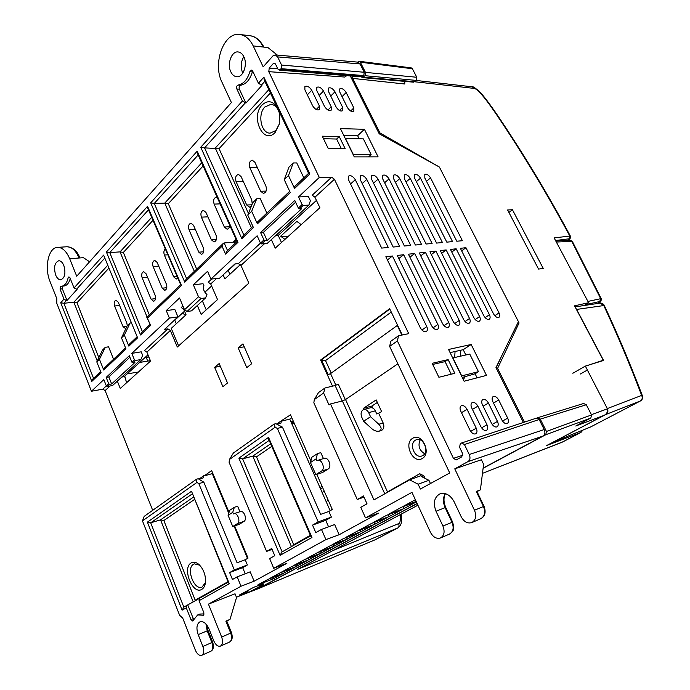 <?xml version="1.0" encoding="UTF-8"?>
<svg xmlns="http://www.w3.org/2000/svg" width="690" height="690" viewBox="0 0 690 690"><rect width="100%" height="100%" fill="white"/><g stroke="black" fill="none" stroke-linecap="round" stroke-linejoin="round"><path stroke-width="1.03" d="M266.607 551.414L271.713 548.49L274.767 555.709L269.635 558.59L273.714 568.284L325.93 539.606L321.48 529.428L315.796 532.62L312.536 525.116L318.185 521.882L277.363 428.421L275.112 427.248L229.442 459.48L229.106 462.334L266.607 551.414L272.093 549.378M201.739 655.302C203.947 653.818 204.326 650.868 202.877 646.461L198.185 634.627C196.081 628.202 196.676 623.933 199.979 621.802C203.429 621 206.448 623.398 209.044 628.995L213.822 640.967C215.703 645.021 217.911 646.737 220.446 646.107C222.758 644.572 223.163 641.545 221.663 637.034L208.449 604.13L241.034 586.233L237.179 576.849L232.461 579.505L229.632 572.588L234.315 569.906L198.824 483.612L196.917 482.431L142.459 520.872L179.624 615.273L182.729 618.145L195.374 650.221C197.193 654.198 199.315 655.897 201.739 655.302L210.709 651.317C212.925 649.833 213.314 646.909 211.864 642.537L207.19 630.807L205.939 623.984M199.289 598.523L186.947 605.346L186.283 607.838L190.94 619.603L192.7 621.009L197.625 614.971L203.447 615.221L203.826 612.616L199.056 600.688L199.884 598.092M342.197 401.019L335.133 385.538L324.999 387.97L323.619 393.015L314.312 399.588L313.846 402.788L357.265 499.508L363.475 495.955L367.011 503.804L360.775 507.323L365.51 517.871L411.956 492.358L430.465 532.318C433.13 537.2 436.442 539.088 440.418 537.993C444.205 535.707 445.05 531.731 442.937 526.065L436.002 511.23C432.915 502.846 434.295 497.024 440.142 493.764C445.731 492.384 450.406 495.066 454.158 501.82L461.265 516.87C464.051 521.856 467.544 523.77 471.736 522.597C475.781 520.191 476.695 516.077 474.487 510.246L454.762 468.855L467.863 461.662C470.106 460.118 470.571 457.737 469.252 454.512L464.439 444.533L461.662 442.954L460.264 443.713L459.583 447.284L462.473 453.287L461.791 456.84L456.193 459.928L453.434 458.341L397.38 340.955L389.634 346.423L449.725 472.969L420.382 489.046L418.123 484.199L428.939 480.309L430.448 483.526M323.619 393.015L329.018 404.952L330.501 403.926L373.971 499.896L409.601 479.852L418.123 484.199M295.613 202.222L263.399 232.357L267.125 240.543L301.565 208.777L299.451 208.88L298.347 208.061L302.108 204.576L298.529 196.943L319.306 177.451L268.798 71.665L269.221 68.094L273.171 63.687L274.344 63.161L275.56 64.161L277.915 69.069L279.148 70.087L281.132 68.672L281.572 65.05L277.647 56.908L275.241 54.915L272.861 55.985L263.183 66.861L253.204 45.92L267.918 47.55L277.389 55.105M298.347 208.061L294.785 200.454L260.587 232.547L263.942 239.93L265.02 240.698L267.125 240.543M131.799 353.375L141.226 351.822L142.701 355.402L140.82 359.559L112.556 385.538L107.286 386.495L109.65 384.321L111.642 383.951L134.912 362.483L132.903 362.828L131.928 362.216L134.455 359.878L131.799 353.375L169.404 318.09L166.247 310.595L179.521 297.977L184.541 309.758L198.504 296.752L193.355 284.806L207.561 271.291L210.968 279.096L257.146 235.773L260.484 243.13L263.942 239.93M131.928 362.216L129.289 355.73L106.174 377.413L108.701 383.735L109.65 384.321M253.204 45.92C249.866 39.209 245.476 35.414 240.025 34.526C223.948 31.412 212.322 63.377 221.956 82.162L231.4 102.551L76.719 276.233L69.69 258.733C66.447 251.203 62.411 247.417 57.598 247.374C48.455 247.331 44.143 267.573 50.034 281.52L56.813 298.701L56.813 303.341L91.425 391.256L103.836 379.612L106.346 385.917L108.701 383.735M55.657 275.008C53.57 267.349 54.605 262.597 58.762 260.76C60.789 260.768 62.488 262.347 63.842 265.512C65.93 273.18 64.912 277.941 60.789 279.795C58.728 279.812 57.011 278.217 55.657 275.008M230.831 71.864C226.786 64.006 231.659 50.741 238.257 51.966C240.586 52.311 242.449 53.915 243.855 56.761C247.943 64.644 243.044 77.849 236.566 76.719C234.169 76.409 232.263 74.787 230.831 71.864M308.594 173.285L309.862 173.923L294.552 188.491L288.472 175.527L284.228 179.65L290.274 192.562L257.387 223.853L251.678 211.304L247.77 215.099L253.446 227.605L241.828 238.654L200.756 147.246L242.44 100.964L245.881 103.103L261.898 85.431L258.422 83.223L252.678 71.079L251.505 70.095L249.823 71.717L252.359 71.933C249.961 79.807 246.037 84.24 240.577 85.25C239.206 85.871 238.809 87.173 239.37 89.165L245.881 103.103M242.44 100.964L236.851 88.993C236.282 87 236.687 85.689 238.059 85.068C243.518 84.051 247.434 79.6 249.823 71.717M62.661 286.134L62.367 288.825L66.999 300.495L77.047 289.412L74.028 287.963L69.975 277.82L68.922 276.845L68.129 277.854L69.923 277.69M93.547 378.336L63.86 303.281L60.737 302.72L64.006 299.089L60.039 289.058L60.634 286.238L61.574 286.247C64.739 285.781 66.921 282.986 68.129 277.854M74.028 287.963L103.612 255.11L137.612 337.824L128.858 346.156L124.338 335.09L121.492 337.867L125.977 348.899L103.742 370.056L99.446 359.3L96.781 361.888L101.05 372.617L91.805 381.406L60.737 302.72M409.601 479.852L421.098 475.643L419.736 473.745L423.841 475.807L421.573 476.6L428.939 480.309M242.785 73.131L242.656 72.864C240.422 67.189 240.81 61.798 243.812 56.684M207.699 626.304L207.198 627.891M272.49 577.651L273.137 578.927L257.974 584.801L267.987 579.393L283.271 573.476L273.137 578.927M454.762 468.855L481.404 459.747L483.604 464.292L480.413 489.848L477.006 491.599M257.551 588.95L236.429 597.212L257.551 588.95L417.096 503.467M483.129 468.087L542.797 436.123C544.988 434.666 545.462 432.475 544.22 429.542L539.157 419.503L536.363 418.157M208.449 604.13L235.04 593.814L236.532 597.462L230.02 619.379L226.76 620.974M241.034 586.233L254.118 581.221L286.876 563.307L273.714 568.284M325.93 539.606L339.152 534.733L378.732 513.093L365.51 517.871M279.778 573.019L295.096 567.12L284.685 572.717L269.497 578.574L279.778 573.019M291.879 566.481L307.223 560.599L296.545 566.343L281.33 572.183L291.879 566.481M304.316 559.763L319.677 553.906L308.715 559.797L293.474 565.619L304.316 559.763M317.098 552.854L332.477 547.023L321.204 553.087L305.955 558.874L317.098 552.854M330.243 545.755L345.621 539.96L334.046 546.178L318.78 551.948L330.243 545.755M343.749 538.459L359.136 532.689L347.234 539.088L331.968 544.824L343.749 538.459M357.653 530.946L373.031 525.219L360.792 531.8L345.535 537.501L357.653 530.946M371.962 523.218L387.332 517.534L374.739 524.297L359.481 529.963L371.962 523.218M386.693 515.258L402.046 509.617L389.091 516.586L373.851 522.201L386.693 515.258M416.381 501.915L403.857 508.642L388.634 514.214L401.865 507.064L416.32 501.794M416.191 501.509L403.874 505.977L415.38 499.758M263.183 583.766L253.704 587.319L239.344 595.065L247.814 591.761M483.492 465.189L483.966 464.931L483.5 465.095M284.021 571.389L284.685 572.717M295.863 564.955L296.545 566.343M308.007 558.357L308.715 559.797M320.488 551.569L321.204 553.087M333.305 544.6L334.046 546.178M346.475 537.441L347.234 539.088M360.007 530.075L360.792 531.8M373.937 522.494L374.739 524.297M388.254 514.688L389.091 516.586M403.003 506.65L403.857 508.642M126.641 382.709L124.588 376.266L147.988 354.815M247.503 558.417L234.065 526.073M228.744 513.282L212.253 473.607L212.753 473.254M330.156 510.712L289.757 419.097L291.767 417.683M206.232 309.827L202.36 300.866M204.878 292.232L211.606 285.988M176.295 323.739L174.794 320.195L184.523 311.156M229.874 274.275L228.226 270.54L235.376 263.899M281.468 242.509L278.225 235.437L316.443 200.411M372.807 408.075L371.867 406.056L377.361 402.443M424.617 453.735C419.261 450.346 417.761 445.723 420.115 439.884M212.253 473.607L204.162 475.902L211.649 470.597L229.037 512.394M234.643 525.884L248.038 558.107L245.209 559.745L247.374 564.972L242.673 567.646L245.2 573.761M203.179 477.903L198.91 479.171L204.007 475.531L203.179 477.903M389.634 346.423L390.773 341.274L398.544 335.754L408.721 333.649L334.426 179.271L331.666 177.183L319.306 177.451M335.133 385.538L338.255 384.106L345.362 399.665M324.999 387.97L318.521 392.567L314.312 399.588M276.647 424.1L281.356 420.762L281.02 423.056L276.897 424.229M275.112 427.248L274.068 424.134L275.828 423.677L282.443 427.119L320.669 514.361L328.889 511.445L331.39 517.112L325.732 520.329L328.569 526.798M274.068 424.134L233.384 453.02L229.442 459.48M196.917 482.431L196.469 479.24L198.194 478.731L203.817 482.172L237.075 562.764L245.209 559.745M196.469 479.24L144.21 516.344L142.459 520.872M201.808 589.355C192.631 595.272 181.737 567.896 191.19 562.911C193.623 561.557 196.279 562.143 199.177 564.687C204.033 569.871 206.086 576.098 205.327 583.352C204.775 586.276 203.602 588.277 201.808 589.355M384.77 493.816L342.404 400.968L345.543 399.545L397.889 363.794M423.841 475.807L425.023 478.343M364.234 409.386L363.682 408.17L376.179 399.898L381.639 411.654L376.8 414.035L375.326 410.861C374.084 408.489 372.471 407.454 370.495 407.764L363.82 409.498C361.129 410.757 360.43 413.31 361.741 417.157L363.613 421.236L370.556 416.734L368.658 412.629C367.408 410.231 365.795 409.187 363.82 409.498M379.336 431.121L381.199 430.586C383.83 429.301 384.494 426.774 383.192 423.022L378.776 413.5M422.211 458.496C413.017 464.344 403.245 443.368 412.724 438.297C421.832 432.13 431.949 453.502 422.211 458.496M288.472 175.527L293.259 162.961L296.769 162.935L303.816 177.839M251.678 211.304L256.749 198.772L260.234 198.634L266.866 213.081M254.921 162.297L252.316 160.209C249.513 161.089 248.667 163.547 249.78 167.567L260.665 191.242L263.433 193.407C266.202 192.493 267.03 190.052 265.909 186.084L254.921 162.297M252.23 203.964L251.772 200.005L241.052 176.511L238.455 174.423C235.773 175.295 234.98 177.692 236.066 181.608L246.701 204.999L249.444 207.164L251.436 205.956M278.717 110.504L279.812 114.963L279.502 123.674L275.112 132.489C263.399 145.435 250.134 116.921 262.131 104.949C267.487 100.05 272.481 100.775 277.113 107.123M217.143 197.357L216.28 197.176C213.788 198.039 213.063 200.35 214.116 204.102L224.336 227.027L227.045 229.184C228.554 228.942 229.442 227.683 229.692 225.406M205.965 212.451L203.429 210.372C201.04 211.226 200.359 213.486 201.385 217.143L211.373 239.792L214.055 241.94C216.418 241.06 217.083 238.809 216.048 235.195L205.965 212.451M193.485 225.242L190.966 223.163C188.672 224.017 188.034 226.225 189.034 229.796L198.806 252.178L201.446 254.325C203.714 253.454 204.344 251.246 203.334 247.719L193.485 225.242M142.157 277.829C141.234 274.568 141.743 272.541 143.701 271.731L146.099 273.783L155.112 295.216C156.035 298.442 155.535 300.461 153.611 301.288L151.093 299.175L142.157 277.829L147.574 277.294M153.111 266.607C152.162 263.278 152.706 261.208 154.733 260.389L157.165 262.45L166.368 284.133C167.316 287.42 166.79 289.481 164.781 290.318L162.236 288.196L153.111 266.607L158.717 266.107M177.718 278.096L176.286 279.027L173.708 276.906L164.375 255.059C163.504 252.411 163.797 250.384 165.272 249.004M96.781 361.888L102.534 350.028L105.285 347.329L108.572 346.82L113.574 359.24M125.787 328.785L123.087 326.758L114.626 306.032C113.755 302.945 114.195 301.021 115.963 300.245L118.292 302.272L126.822 323.084L127.296 325.74M237.179 576.849L250.22 571.82L254.118 581.221M91.425 391.256L102.836 389.16L105.121 390.575L152.697 510.315M169.404 318.09L177.968 316.891L164.556 329.363L167.912 328.88L144.477 350.589L146.867 352.107L150.549 361.051L120.276 388.47L117.335 381.147M167.912 328.88L170.352 330.467L177.304 347.01L248.849 283.142L240.939 265.417L238.361 263.615L260.484 243.121L261.553 243.906L265.02 240.698M331.666 177.183L312.216 195.201L314.933 197.228L319.901 207.716L275.258 248.141L271.351 239.603M331.235 373.109L325.516 360.585L320.609 360.016L389.66 308.706L402.261 334.986M320.609 360.016L327.44 375.006L330.553 373.601L397.595 325.24M332.52 386.159L327.44 375.006M321.48 529.428L334.667 524.538L339.152 534.733M316.788 474.332L332.304 509.47L328.889 511.445M281.356 420.762L290.499 414.819L310.88 460.963M323.429 458.565L320.79 452.64L317.486 453.606L316.08 458.91L310.466 462.516L311.889 457.22L317.486 453.606M310.466 462.516L315.822 474.642L322.428 472.572L328.095 469.045C332.201 466.837 328.526 456.771 324.197 458.341L316.848 460.653L316.08 458.91M239.939 511.747L237.636 506.236L234.367 507.279L229.718 510.29L228.088 515.327L232.737 526.522L237.438 523.589C240.905 521.744 237.515 512.273 233.91 513.714L233.418 513.938L232.746 512.334L228.088 515.327M232.737 526.522L239.266 524.322L243.975 521.39C247.451 519.544 244.062 510.143 240.456 511.575L233.91 513.714M219.179 363.578L227.502 382.993L222.896 386.667L214.633 367.339L219.179 363.578M238.154 347.855L242.958 343.879L251.643 363.742L246.77 367.623L238.154 347.855L244.251 346.829M315.822 474.642L321.48 471.106C325.585 468.889 321.894 458.755 317.572 460.325M234.367 507.279L232.746 512.334M371.867 406.056L363.682 408.17M363.613 421.236L371.807 428.688C374.247 430.75 376.697 431.578 379.172 431.172C381.898 429.879 381.768 427.576 378.793 424.255L370.556 416.734M220.334 366.278L214.633 367.339M422.729 455.598L421.763 456.021C414.656 458.712 408.713 443.661 415.458 440.142L416.57 439.651C423.651 437.055 429.525 452.183 422.729 455.598M279.528 123.562L275.905 130.539L270.075 133.144C261.156 133.394 257.327 114.342 264.813 107.028L271.049 104.285C275.448 104.984 278.355 108.459 279.778 114.721M205.456 582.533L202.015 587.104C194.054 590.718 185.791 568.258 193.545 564.248L194.373 563.859L199.677 565.17M350.313 75.943L379.198 133.782L439.392 167.049L518.414 321.652L495.972 367.615L523.374 422.47M281.572 65.05L364.234 72.269L363.759 75.598L362.94 76.418L359.731 76.719L279.286 70.095M364.234 72.269L360.042 63.954L357.429 62.083M346.708 75.65L344.879 77.047L346.613 75.641M398.544 335.754L397.38 340.955M456.159 248.797L489.426 314.726C490.374 316.788 490.34 318.288 489.314 319.22C487.494 319.867 485.665 318.72 483.837 315.787L450.466 249.444L456.159 248.797L451.795 252.083M446.154 249.927L479.602 316.589C480.55 318.668 480.507 320.186 479.464 321.135C477.592 321.807 475.729 320.652 473.883 317.676L440.324 250.591L446.154 249.927L441.686 253.316M435.908 251.082L469.536 318.495C470.494 320.591 470.442 322.127 469.373 323.101C467.458 323.791 465.56 322.627 463.68 319.608L429.948 251.764L435.908 251.082L431.345 254.576M425.42 252.273L459.238 320.445C460.195 322.558 460.127 324.119 459.04 325.111C457.082 325.827 455.141 324.654 453.235 321.583L419.313 252.963L425.42 252.273L420.753 255.869M414.681 253.489L448.681 322.446C449.647 324.576 449.57 326.154 448.457 327.163C446.447 327.914 444.472 326.732 442.54 323.619L408.428 254.196L414.681 253.489L409.912 257.197M403.685 254.731L437.874 324.498C438.831 326.646 438.745 328.233 437.615 329.277C435.545 330.053 433.536 328.863 431.569 325.697L397.276 255.455L403.685 254.731L398.803 258.569M456.797 241.224L424.833 178.037L424.798 174.441C426.644 173.699 428.559 174.855 430.543 177.899L462.404 240.715L456.797 241.224M392.42 255.999L426.791 326.603C427.748 328.759 427.653 330.372 426.498 331.433C424.376 332.252 422.323 331.045 420.331 327.828L385.857 256.749L392.42 255.999L387.418 259.966M364.423 129.289L378.094 156.863L354.272 156.88L340.429 128.616L364.423 129.289L357.644 135.689L343.749 135.395M471.158 344.483L486.484 375.386L464.103 381.234L448.552 349.468L471.158 344.483L463.206 349.683L450.104 352.625M460.773 411.206L469.985 430.206C471.813 433.277 473.754 434.476 475.807 433.794C477.213 432.673 477.359 430.802 476.247 428.197L467.07 409.351C465.198 406.229 463.223 405.039 461.153 405.789C459.833 406.919 459.704 408.721 460.773 411.206M319.487 106.2L311.733 90.278C309.387 86.759 307.093 85.526 304.868 86.569L304.894 89.829L312.673 105.863C315.002 109.365 317.279 110.598 319.496 109.572L319.487 106.2L316.227 109.512M477.885 406.16C476.048 403.107 474.116 401.925 472.107 402.615C470.787 403.702 470.666 405.487 471.736 407.971L480.887 426.713C482.69 429.741 484.596 430.931 486.597 430.275C487.968 429.171 488.097 427.334 486.993 424.755L477.885 406.16L472.434 409.403M331.2 106.786L323.489 91.046C321.178 87.587 318.935 86.362 316.77 87.363L316.805 90.606L324.541 106.458C326.836 109.9 329.052 111.125 331.217 110.141L331.2 106.786L327.966 110.021M488.425 403.055C486.614 400.045 484.725 398.872 482.759 399.536C481.473 400.597 481.361 402.365 482.431 404.823L491.513 423.306C493.298 426.291 495.161 427.464 497.111 426.843C498.456 425.764 498.568 423.945 497.464 421.4L488.425 403.055L483.112 406.194M342.637 107.355L334.969 91.787C332.701 88.398 330.501 87.173 328.388 88.139L328.44 91.365L336.134 107.036C338.411 110.434 340.593 111.651 342.689 110.667L342.637 107.355L339.446 110.512M498.706 400.019C496.912 397.061 495.066 395.896 493.143 396.534C491.892 397.578 491.798 399.312 492.858 401.744L501.88 419.986C503.64 422.927 505.468 424.091 507.374 423.488C508.677 422.435 508.789 420.65 507.685 418.131L498.706 400.019L493.514 403.072M353.815 107.916L346.182 92.52C343.956 89.183 341.809 87.975 339.747 88.889L339.808 92.106L347.458 107.597C349.675 110.926 351.805 112.134 353.858 111.228L353.815 107.916L350.658 111.004M381.656 248.089L348.571 179.883L348.648 176.071C350.848 175.088 353.056 176.304 355.281 179.719L388.272 247.486L381.656 248.089M465.94 247.693L499.025 312.906C499.974 314.951 499.948 316.434 498.939 317.348C497.162 317.969 495.368 316.831 493.566 313.941L460.377 248.322L465.94 247.693L461.679 250.884M393.171 247.037L360.249 179.598L360.309 175.821C362.448 174.881 364.613 176.079 366.795 179.435L399.631 246.451L393.171 247.037M404.409 246.011L371.651 179.322L371.694 175.579C373.782 174.674 375.895 175.864 378.042 179.167L410.714 245.433L404.409 246.011M415.389 245.01L382.786 179.055L382.812 175.338C384.848 174.466 386.918 175.657 389.031 178.9L421.538 244.45L415.389 245.01M426.101 244.027L393.662 178.788L393.671 175.105C395.655 174.268 397.682 175.45 399.76 178.641L432.113 243.484L426.101 244.027M436.572 243.078L404.288 178.529L404.288 174.872C406.22 174.078 408.213 175.243 410.257 178.391L442.445 242.535L436.572 243.078M446.801 242.138L414.681 178.279L414.656 174.656C416.544 173.889 418.494 175.044 420.512 178.141L452.536 241.612L446.801 242.138M345.173 148.721L328.285 148.591L322.299 136.206L339.23 136.542L345.173 148.721M454.814 373.307L438.892 377.283L432.138 363.32L448.129 359.611L454.814 373.307M359.171 138.776L357.644 135.689M465.819 354.979L463.206 349.683M477.101 377.844L475.1 373.782L462.266 377.464M139.673 362.44L150.386 360.654M148.385 355.781L146.625 356.066M147.72 361.094L146.22 357.454M148.885 357.006L144.866 357.679M121.776 377.068L124.347 376.602M210.968 279.096L219.549 278.234L234.936 263.934L238.361 263.615M298.529 196.943L308.421 196.555L310.397 200.747L308.879 205.12L303.221 205.387L299.451 208.88M275.69 235.618L278.225 235.437M107.286 386.495L106.346 385.917L102.836 389.16M140.82 359.559L135.43 360.49L134.455 359.878M132.903 362.828L135.43 360.49M106.174 377.413L108.839 376.938L111.642 383.951M129.901 357.239L108.839 376.938M261.553 243.906L267.108 243.51L308.879 205.12M302.108 204.576L303.221 205.387M260.587 232.547L263.399 232.357M184.541 309.758L187.068 311.449L191.492 310.88L205.577 297.899L206.957 294.578C203.817 291.637 202.8 288.679 203.912 285.712L203.041 283.711L193.355 284.806M174.794 320.195L174.354 320.255M166.247 310.595L174.82 309.456L177.968 316.891M227.778 270.584L228.226 270.54M178.589 345.854L171.241 328.397L186.041 314.735L183.678 309.18L181.22 307.55L182.919 305.955M211.632 279.027L208.208 282.245L210.726 283.961L217.531 299.581L201.161 314.424L197.323 305.506M240.387 264.572L224.88 278.889L223.129 274.913M342.404 400.968L330.501 403.926M387.625 492.212L345.543 399.545M476.273 491.47L483.483 506.512L484.052 506.305L476.859 491.289L476.273 491.47L480.413 489.848M357.265 499.508L364.001 497.128M198.824 483.612L203.817 482.172M234.315 569.906L247.374 564.972M229.632 572.588L242.673 567.646M277.363 428.421L282.443 427.119M318.185 521.882L331.39 517.112M289.757 419.097L281.529 421.159M312.536 525.116L325.732 520.329M205.577 297.899L201.083 298.468L198.504 296.752M187.068 311.449L201.083 298.468M478.455 371.677L461.705 375.878L452.907 357.912L469.761 354.082L478.455 371.677L475.1 373.782M371.125 154.595L353.28 154.422L345.44 138.423L363.363 138.88L371.125 154.595L368.632 156.871M358.998 138.423L357.981 138.742M225.863 621.138L230.702 633.101L231.53 632.773L226.7 620.827L225.863 621.138L230.02 619.379M89.605 261.769L83.378 257.68L79.065 258.008C75.822 250.539 71.786 246.787 66.956 246.753L66.792 246.761M339.23 136.542L336.642 139.035L341.343 148.686M323.507 138.707L336.642 139.035M432.69 364.449L445.076 361.612L451.208 374.204M448.129 359.611L445.076 361.612M186.947 605.346L183.825 607.105L150.696 522.813L160.537 519.855L163.841 520.519L194.416 499.508M195.391 600.723L163.841 520.519M229.313 583.749L228.442 582.791L191.51 491.271L229.313 583.749L199.056 600.688M197.625 614.971L199.893 614.048L204.076 613.91M187.784 604.992L193.588 619.379M183.825 607.105L182.126 610.167L147.375 522.149L191.51 491.271M192.148 493.971L150.696 522.813L147.375 522.149M252.695 71.13L252.359 71.933M70.259 278.536C68.974 283.124 66.861 285.617 63.911 286.014L61.574 286.247M243.82 235.048L204.568 147.876L219.049 148.669L270.394 92.986M245.148 103.06L204.568 147.876L200.756 147.246M243.113 235.73L241.828 238.654M294.552 188.491L294.742 186.498M284.228 179.65L288.912 167.23L293.259 162.961M257.387 223.853L257.62 221.887M247.77 215.099L252.738 202.705L256.749 198.772M308.585 173.363L264.21 79.971L263.865 77.177L309.862 173.923M64.006 299.089L66.318 300.564L63.86 303.281L73.856 302.211L76.952 302.772L108.632 268.419M66.318 300.564L66.999 300.495M128.858 346.156L129.22 344.319M130.996 322.86L130.1 322.989L124.338 335.09M92.874 378.983L91.805 381.406M105.285 347.329L99.446 359.3M103.742 370.056L104.13 368.253M121.492 337.867L127.158 325.87L130.1 322.989M282.132 551.845L310.578 535.837L282.132 551.845L242.63 458.859L252.773 456.142L256.499 456.858L271.791 446.352M293.906 545.204L256.499 456.858M268.548 437.374L268.721 439.28L310.811 536.38L311.958 537.493L280.088 555.338L238.878 458.134L268.548 437.374L311.958 537.493M269.195 440.375L242.63 458.859L238.878 458.134M281.943 551.931L280.088 555.338M227.536 250.573L224.147 242.949L234.514 242.078L236.282 240.111M226.838 251.246L225.561 254.136L222.059 246.227L184.782 282.193L150.705 202.826L197.202 151.196L237.998 242.302L225.561 254.136M224.147 242.949L223.258 243.415L222.059 246.227M185.964 279.467L184.782 282.193M186.68 278.777L154.267 203.429L150.705 202.826M237.024 241.535L197.495 153.482L197.202 151.196M236.989 241.698L237.998 242.302M198.159 154.957L154.267 203.429L164.763 203.102L168.3 203.705L203.093 165.98M146.936 317.202L150.644 325.421L140.596 334.986L106.398 252.014L147.565 206.31L181.436 285.427L147.591 318.081M146.858 317.504L150.644 325.421M141.726 332.399L140.596 334.986M142.425 331.735L109.745 252.6L106.398 252.014M180.651 284.608L147.824 208.242L147.565 206.31M180.608 284.832L181.436 285.427M148.497 209.803L109.745 252.6L120.017 251.885L123.338 252.462L152.99 220.308M483.104 468.286L545.747 434.735L546.463 431.448L540.253 419.141L537.614 417.743L537.036 418.019M417.165 503.605L258.681 588.492L375.162 539.778L398.121 527.816L374.903 539.891M258.051 588.682L258.681 588.492M518.406 321.678L519.053 322.954L497.602 368.339L496.636 368.934M497.602 368.339L524.469 422.108M361.198 76.719L362.371 77.608L364.984 75.71L365.459 72.39L416.786 77.263L416.286 80.402L413.672 82.179M379.146 133.679L379.966 132.929L352.711 78.401L352.573 76.133M365.459 72.39L360.327 62.195L359.188 61.281L357.627 62.1M591.416 414.673L607.183 408.911C607.847 411.887 606.786 414.043 604.009 415.397L575.762 426.006L590.838 418.028L591.546 414.923L586.276 404.745L583.593 403.503M411.171 67.862L412.379 68.741L416.786 77.263M404.823 81.386L404.737 83.999L352.711 78.401M379.966 132.929L439.358 167.032M584.939 366.33L603.258 360.24L574.537 305.834L588.613 302.72L554.148 237.929L569.802 236.023C547.394 194.27 523.098 153.982 496.921 115.187C480.516 91.002 476.16 88.975 474.358 88.415L414.819 81.782M512.428 209.734L507.607 209.976L538.545 269.083L543.246 268.47L512.428 209.734L508.901 212.451M501.837 355.6L496.101 367.865M519.053 322.954L517.198 324.153M400.209 514.671C400.562 520.57 400.028 523.555 398.613 523.624C399.346 525.625 399.087 527.065 397.837 527.945L297.951 569.241M319.867 487.373L322.178 486.554M322.653 487.623L320.54 488.908M324.24 491.211L322.118 492.488M328.233 500.259L326.103 501.509M294.087 422.936L292.698 423.902L292.068 422.478M465.327 376.412L463.3 379.595M301.202 224.638L296.855 221.412L280.64 236.222L284.944 239.37M185.532 315.209L182.427 313.096M280.64 236.222L287.971 236.627M331.588 509.884L331.89 508.539M546.989 445.378L580.704 432.509L561.971 442.273L482.474 473.349L562.764 441.876M603.258 360.24L601.982 360.965M581.567 430.646L581.014 432.371M588.613 302.72L584.145 305.515M555.528 240.517L569.224 238.8L569.802 236.023L570.406 236.161C548.05 194.494 523.727 154.163 497.43 115.187C488.943 102.767 482.784 94.737 478.955 91.106C474.772 87.613 472.521 86.172 472.193 86.802L416.217 80.471M263.14 583.645L263.563 584.672L261.493 585.508L260.078 584.844M263.563 584.672L248.883 592.287L246.572 591.166M261.493 585.508L248.883 592.287M297.235 569.621L417.916 505.218L297.64 569.388M293.233 421.004L290.861 421.59M291.439 422.91L293.673 422.004M604.302 305.48C617.861 334.607 630.565 364.708 642.399 395.784L641.674 395.405C629.858 364.38 617.188 334.322 603.647 305.239L599.86 303.134C601.878 302.97 603.362 303.747 604.302 305.48L576.633 309.43L603.577 360.473L585.344 366.097L572.847 373.247M576.633 309.43L575.891 308.396M553.035 442.212L605.932 414.457C607.968 413.12 608.425 411.154 607.312 408.575L585.344 366.097M640.57 400.856L590.7 426.92L553.587 441.98M590.787 426.869L640.398 400.968C642.39 399.726 643.054 398.001 642.399 395.784M580.454 373.98L587.225 370.116M585.344 305.334L587.733 303.264M556.347 242.061L572.286 241.302L601.292 298.822L600.705 298.692L599.498 302.22L597.437 303.505M186.283 607.838L182.126 610.167M258.422 83.223L263.865 77.177M103.612 255.11L137.612 337.824M467.863 461.662L542.797 436.123M227.993 581.696L195.537 599.964M310.353 535.328L294.052 544.505M419.736 473.745L387.72 491.772M248.443 213.408L219.049 148.669M235.971 239.413L233.056 242.207M196.685 269.109L168.3 203.705M149.333 314.882L123.338 252.462M98.843 357.636L76.952 302.772M105.121 390.575L110.098 385.986M146.867 352.107L170.352 330.467M240.939 265.417L264.52 243.691M314.933 197.228L334.426 179.271M243.975 521.39L237.438 523.589M328.095 469.045L321.48 471.106M383.192 423.022L378.793 424.255M375.326 410.861L368.658 412.629M249.78 167.567L257.336 167.541M260.665 191.242L266.09 191.096M236.066 181.608L243.32 181.487M246.701 204.999L251.902 204.801M114.626 306.032L119.586 305.437M123.087 326.758L126.995 326.215M214.116 204.102L220.058 203.878M224.336 227.027L229.468 226.725M201.385 217.143L207.906 216.833M211.373 239.792L216.393 239.447M189.034 229.796L195.313 229.425M198.806 252.178L203.705 251.79M151.093 299.175L155.543 298.649M162.236 288.196L166.799 287.704M164.375 255.059L167.748 254.791M173.708 276.906L177.063 276.569M464.439 444.533L539.157 419.503M469.252 454.512L544.22 429.542M462.792 455.245L453.434 458.341M268.798 71.665L344.879 77.047M416.372 181.643L420.512 178.141M485.105 317.624L489.426 314.726M350.555 183.971L355.281 179.719M421.892 330.027L426.791 326.603M124.761 376.102L126.434 382.191M183.678 309.18L184.118 308.775M397.276 325.49L401.865 335.064M335.892 385.305L330.553 373.601M210.726 283.961L216.539 278.536M328.242 374.765L321.445 359.844L389.833 309.06M325.516 360.585L391.256 312.035M249.711 35.69L250.134 35.742C255.585 36.63 259.966 40.4 263.295 47.041M474.487 510.246L483.483 506.512C485.674 512.273 484.76 516.353 480.732 518.751C485.053 516.405 486.165 512.265 484.052 506.305M445.24 493.617C442.902 497.688 442.859 502.346 445.119 507.607L452.002 522.27C454.106 527.876 453.261 531.809 449.475 534.095C453.882 530.783 454.684 529.515 452.614 522.054L442.937 526.065M445.455 493.678C443.42 497.533 443.515 502.113 445.731 507.409L436.002 511.23M362.181 183.549L366.795 179.435M433.079 327.828L437.874 324.498M373.531 183.143L378.042 179.167M443.989 325.689L448.681 322.446M384.615 182.755L389.031 178.9M454.641 323.593L459.238 320.445M395.439 182.376L399.76 178.641M465.034 321.557L469.536 318.495M406.022 182.005L410.257 178.391M475.186 319.565L479.602 316.589M426.489 181.298L430.543 177.899M494.79 315.727L499.025 312.906M69.69 258.733L79.065 258.008M221.663 637.034L230.702 633.101C232.194 637.569 231.788 640.57 229.46 642.114C232.194 640.7 232.884 637.586 231.53 632.773M206.715 624.89L208.035 630.496L198.185 634.627M208.035 630.496L212.701 642.2L202.877 646.461M311.733 90.278L307.335 94.858M323.489 91.046L319.177 95.462M334.969 91.787L330.743 96.065M346.182 92.52L342.05 96.652M507.685 418.131L502.518 421.064M497.464 421.4L492.177 424.419M486.993 424.755L481.568 427.86M467.07 409.351L461.489 412.689M476.247 428.197L470.692 431.397M269.221 68.094L277.751 68.724M275.396 63.86L273.171 63.687M280.321 69.561L362.94 76.418M281.132 68.672L363.759 75.598M277.647 56.908L360.042 63.954M193.226 601.939L160.537 519.855L193.442 497.128M202.826 615.195L203.912 614.747M190.94 619.603L193.209 618.671M261.165 85.37L264.848 81.299M251.41 227.812L215.263 148.048L268.824 89.674M238.059 85.068L240.577 85.25M236.851 88.993L239.37 89.165M76.366 289.472L104.509 258.388M97.247 360.93L73.856 302.211L107.459 265.572M60.039 289.058L62.367 288.825M291.447 546.584L252.773 456.142L270.67 443.782M235.092 243.372L234.514 242.078M194.33 271.377L164.763 203.102L201.696 162.849M147.108 317.038L120.017 251.885L151.714 217.324M603.629 415.587L546.428 445.671M545.747 434.735L590.838 418.028M398.613 523.624L332.899 550.586M454.675 357.506L455.046 351.521M460.566 356.169L460.799 350.227M496.921 115.187L497.43 115.187M474.358 88.415L472.193 86.802M567.991 240.293L568.957 239.628L567.879 240.301M569.224 238.8L568.741 239.706M360.327 62.195L412.379 68.741M364.984 75.71L416.286 80.402M414.871 81.739L363.552 77.142M546.463 431.448L591.546 414.923M540.253 419.141L586.276 404.745M607.312 408.575L641.674 395.405C642.718 397.828 642.261 399.691 640.311 401.011L605.932 414.457M586.94 304.333L600.076 301.47M587.923 301.427L600.705 298.692L571.691 241.146L570.095 240.172L572.286 241.31M241.88 543.297L241.302 543.496M461.834 442.902L536.484 418.114M217.255 484.07L216.669 484.225M221.093 493.307L220.515 493.488M138.431 372.031L127.201 373.859M263.916 47.11C260.121 40.175 255.533 36.38 250.134 35.742L240.025 34.526M445.731 507.409L452.614 522.054M440.418 537.993L449.475 534.095M471.736 522.597L480.732 518.751M79.911 257.939C77.254 251.013 72.942 247.287 66.956 246.753L57.598 247.374M212.701 642.2C214.029 646.927 213.365 649.971 210.709 651.317M220.446 646.107L229.46 642.114M275.284 54.924L357.679 62.109M228.192 582.162L199.712 598.17M308.559 173.319L294.621 186.611M289.688 191.311L257.499 222.007M252.894 226.398L243.07 235.764M136.836 337.065L129.099 344.439M100.637 371.574L92.84 379.017M125.546 347.829L104 368.374M223.258 243.415L185.929 279.502M236.946 241.604L226.786 251.298M149.834 324.662L141.692 332.433M180.547 284.703L146.918 317.219M258.603 588.536L375.395 539.675M562.488 442.031L561.971 442.264M562.54 442.014L580.963 432.397L582.895 430.112M568.957 239.628C569.845 239.792 570.328 238.637 570.397 236.153M604.009 415.397L546.73 445.524M398.121 527.816L400.433 525.452C401.39 522.347 401.951 523.675 401.244 514.119M359.188 61.281L411.266 67.879M413.698 82.179L362.509 77.625M537.786 417.692L583.714 403.46M599.86 303.134L575.089 306.886M553.397 442.074L590.304 427.101M601.292 298.822C601.145 301.237 600.593 302.349 599.653 302.16L597.505 303.497M555.786 241L570.095 240.172"/></g></svg>
